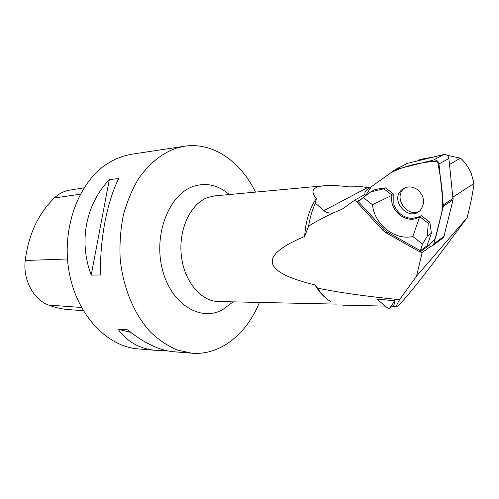 <?xml version="1.0" encoding="UTF-8"?>
<svg xmlns="http://www.w3.org/2000/svg" width="499" height="499" viewBox="0 0 499 499"><rect width="100%" height="100%" fill="white"/><g stroke="black" fill="none" stroke-linecap="round" stroke-linejoin="round"><path stroke-width="0.75" d="M331.024 301.72C326.059 298.882 321.556 294.341 317.514 288.116L314.956 284.923C261.694 271.986 258.257 255.831 304.639 236.464L308.644 226.028C315.449 221.88 323.608 217.527 333.114 212.961L342.065 209.231L355.382 199.7L365.037 194.504M417.208 161.009L420.152 159.455L434.467 156.805M449.537 164.458L460.502 158.164C464.438 161.514 467.975 166.448 471.106 172.966L474.05 183.364C472.59 194.211 470.27 205.657 467.095 217.701L416.559 276.103L422.191 252.556L430.868 246.219M447.048 155.276L460.502 158.164M453.03 197.117L474.05 183.364M467.095 217.701L433.219 263.035C414.058 288.204 398.801 306.492 396.83 306.361C396.112 306.349 397.029 304.128 399.593 299.699L416.559 276.103M317.514 288.116C338.104 292.414 365.468 296.275 399.593 299.699M376.801 299.051L394.884 300.791L394.035 304.839L388.946 309.087L376.801 299.051M355.382 199.7L356.479 201.683L383.001 230.438L385.877 232.721L420.021 251.983L422.191 252.556M383.001 230.438L384.218 229.671L387.087 231.954L420.314 250.666L427.013 245.82L431.41 233.22L427.3 236.108L422.528 244.13L420.314 250.666M384.218 229.671L358.394 201.696L363.247 197.454L372.522 204.758C374.238 224.288 394.672 240.711 412.848 236.507L419.703 216.66L421.318 215.612L429.857 222.236L428.267 223.315L419.703 216.66C407.427 225.529 388.128 210.297 392.133 195.246L372.522 204.758M369.834 187.836L361.6 186.713L349.394 186.876C338.765 185.566 330.35 185.191 324.157 185.753C312.642 186.832 310.041 191.067 316.347 198.452L315.399 203.168L323.839 210.647C326.252 212.586 329.346 213.354 333.114 212.961M315.399 203.168C312.212 209.929 309.96 217.545 308.644 226.028M314.956 284.923C318.443 290.905 322.429 295.564 326.914 298.895M316.347 198.452C309.58 208.42 305.675 221.094 304.639 236.464M255.507 192.109C240.68 161.539 212.93 141.828 184.518 146.238L131.586 154.241L123.633 156.031L115.051 159.343L106.78 164.04C78.293 182.64 61.252 228.86 69.124 272.011C76.846 315.218 107.341 346.824 138.466 348.938L156.1 350.342C140.051 349.051 127.395 342.027 118.138 329.278L127.669 329.827C144.186 343.237 159.668 350.56 174.12 351.783L191.828 353.192C220.483 355.587 246.768 333.962 259.399 302.425M184.518 146.238L176.534 148.066C162.013 153.156 149.351 163.366 138.541 178.692C132.054 189.614 126.983 201.814 123.309 215.294C120.571 229.266 119.511 243.562 120.147 258.183C122.829 287.274 133.982 314.033 150.224 331.791C158.701 339.9 167.726 345.975 177.307 350.03L191.828 353.192M100.667 275.03L91.205 275.105C78.412 241.391 85.865 204.266 109.3 179.665L118.762 178.486C106.942 201.821 99.469 240.78 100.667 275.03M152.544 151.072L154.79 150.81M165.668 350.41L156.1 350.342M84.05 187.824L69.904 190.088C64.128 191.005 58.919 193.643 54.285 198.009C38.248 213.728 28.562 234.555 25.231 260.497C22.823 279.777 33.502 299.6 48.64 305.07C55.208 307.59 61.832 309.087 68.506 309.573L83.314 310.734M91.205 275.105L109.3 179.665M130.825 332.371L118.138 329.278M393.83 194.279L392.133 195.246L383.831 188.79L385.546 187.855L393.83 194.279L393.836 204.178C397.142 212.986 403.242 217.745 412.118 218.437L419.166 216.747L421.318 215.612M429.857 222.236L431.41 233.22M385.546 187.855L375.279 189.439L370.763 191.872L383.831 188.79M370.763 191.872L363.247 197.454M412.848 236.507L422.528 244.13M427.3 236.108L428.267 223.315M393.742 202.095L393.985 201.727M394.884 300.791L388.946 309.087M404.87 187.824L403.909 188.61C393.156 197.548 406.978 217.901 419.303 211.171M395.395 169.498L366.179 190.462C364.7 191.903 364.495 193.656 365.567 195.727L371.181 186.869L390.255 173.184C403.859 165.712 421.212 162.181 437.561 161.133C440.598 178.399 444.509 197.049 441.534 213.697L435.546 238.191L428.703 245.651L427.394 244.915L428.722 245.658C430.681 246.593 432.315 246.325 433.625 244.853L443.368 206.187L438.977 163.996C438.278 161.052 436.5 159.724 433.65 160.011L395.395 169.498M417.713 189.788C411.949 185.94 406.61 185.971 401.689 189.876C389.089 200.623 409.536 222.741 420.501 210.042C425.379 203.049 424.449 196.294 417.713 189.788M396.268 169.042L407.14 163.46L443.661 154.565C446.468 154.272 448.214 155.569 448.888 158.451L453.073 199.781L443.948 236.47L443.349 237.736L441.79 238.878M385.877 232.721L387.087 231.954M356.479 201.683L361.563 198.926M420.021 251.983L428.722 245.658M324.157 185.753L214.607 195.895L207.634 197.51C190.618 203.667 178.474 229.284 181.293 255.214C183.963 281.168 200.841 301.396 218.337 301.533L336.457 304.103M54.285 198.009L80.339 194.186M25.231 260.497L67.484 258.981M48.64 305.07L81.449 307.478M233.083 301.858L222.354 309.86C200.037 321.98 170.808 303.953 162.269 268.98C153.393 234.137 169.111 194.435 193.269 186.433C206.193 182.291 218.2 184.992 229.291 194.535M367.601 187.562L323.839 210.647M434.23 243.562L443.948 236.47M453.073 199.781L443.368 206.187M448.888 158.451L438.977 163.996M443.455 204.746L453.167 198.365M407.14 163.46L396.605 168.943M433.65 160.011L443.661 154.565M342.058 305.126L385.34 306.105M392.389 306.261L396.83 306.361M330.606 301.477L330.98 301.783M443.349 237.736L433.625 244.853M403.909 188.61L401.689 189.876"/></g></svg>
